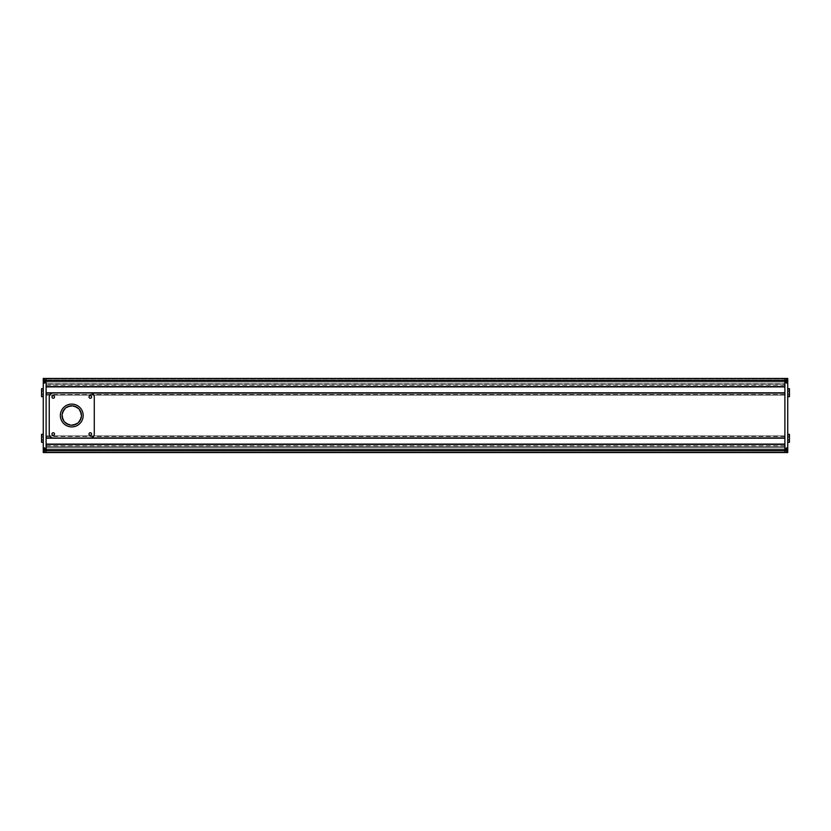 <?xml version="1.0" encoding="UTF-8"?>
<svg xmlns="http://www.w3.org/2000/svg" width="831" height="831" viewBox="0 0 831 831"><rect width="100%" height="100%" fill="white"/><g stroke="black" fill="none" stroke-linecap="round" stroke-linejoin="round"><path stroke-width="0.62" stroke-dasharray="4.16 3.12" d="M43.264 391.546L43.264 395.005L43.264 390.393L43.264 391.546L41.55 391.546L43.264 391.546M43.264 439.454L43.264 435.995L43.264 439.454L41.55 439.454L43.264 439.454M41.55 435.995L41.55 437.148L43.264 437.148L41.55 437.148L41.55 439.454L41.55 435.995L43.264 435.995M41.55 440.607L41.55 439.454L41.55 440.607L43.264 440.607M41.55 434.312L41.55 442.289M43.264 434.312L43.264 442.289L43.264 434.312M41.55 390.393L41.55 391.546L41.55 390.393L43.264 390.393M41.55 395.005L41.55 393.852L43.264 393.852L41.55 393.852L41.55 391.546L41.55 395.005L43.264 395.005M41.55 388.711L41.55 396.688M43.264 388.711L43.264 396.688L43.264 388.711M44.967 450.288L44.967 449.01L45.393 450.288L43.264 450.36L43.264 451.015L43.264 448.387L43.264 451.015L43.264 450.36L44.967 450.288M44.967 449.01L45.393 448.418L44.967 449.114L43.264 449.041L43.264 448.387L43.264 449.041L44.967 449.01M44.967 450.984L45.393 450.392L45.393 450.984L43.264 451.015L45.393 450.984L45.393 450.288L44.967 450.984M44.967 448.418L43.264 448.387L45.393 448.418L45.393 449.01L44.967 448.418M43.264 451.7L43.264 447.712L43.264 451.7L43.264 447.712L43.264 451.7L44.967 451.7L44.967 447.712L43.264 447.712L44.967 447.712L44.967 451.7L44.967 447.712L44.967 451.7L43.264 451.7M45.393 449.114L45.393 450.288L45.393 449.114M44.967 449.041L43.264 449.041L44.967 449.041M44.967 450.36L43.264 450.36L44.967 450.36M44.967 380.712L44.967 381.99L45.393 380.712L43.264 380.64L43.264 379.985L43.264 382.613L43.264 379.985L43.264 380.64L44.967 380.712M44.967 381.99L45.393 382.582L44.967 381.886L43.264 381.959L43.264 382.613L43.264 381.959L44.967 381.99M45.393 380.016L45.393 380.712L45.393 380.016L43.264 379.985L45.393 380.016M45.393 382.582L43.264 382.613L45.393 382.582L45.393 381.99L45.393 382.582M43.264 383.288L43.264 379.3L43.264 383.288L43.264 379.3L43.264 383.288L44.967 383.288L44.967 379.3L43.264 379.3L44.967 379.3L44.967 383.288L44.967 379.3L44.967 383.288L43.264 383.288M45.393 381.886L45.393 380.712L45.393 381.886M44.967 381.959L43.264 381.959L44.967 381.959M44.967 380.64L43.264 380.64L44.967 380.64M43.264 383.382L43.264 379.216L43.264 383.382L43.264 379.216L43.264 383.382L44.967 383.382L44.967 379.216L43.264 379.216L44.967 379.216L44.967 383.382L43.264 383.382M43.264 451.784L43.264 447.618L43.264 451.784L43.264 447.618L43.264 451.784L44.967 451.784L44.967 447.618L43.264 447.618L44.967 447.618L44.967 451.784L43.264 451.784M44.967 451.784L44.967 447.618L44.967 451.784M44.967 383.382L44.967 379.216L44.967 383.382M784.89 378.448L46.11 378.448L784.89 378.448L784.89 452.552L46.11 452.552L784.89 452.043L46.11 452.043L46.11 450.838L784.89 450.838L46.11 450.838L46.11 447.712L784.89 447.712L784.89 450.672L784.89 447.712L46.11 447.712L46.11 450.838L784.89 450.838L46.11 450.838L46.11 452.043L784.89 452.043L784.89 451.015L784.89 452.043L46.11 452.552L784.89 452.552L43.264 452.552L43.264 378.448L784.89 378.448L784.89 452.552L43.264 452.552L43.264 378.448L787.736 378.448L787.736 452.552L43.264 452.552L43.264 378.448L46.11 378.448L46.11 452.552L46.11 378.448L787.736 378.448L787.736 452.552L787.736 378.448M787.736 439.454L787.736 435.995L787.736 440.607L787.736 439.454L789.45 439.454L787.736 439.454M787.736 391.546L787.736 395.005L787.736 391.546L789.45 391.546L787.736 391.546M789.45 395.005L789.45 393.852L787.736 393.852L789.45 393.852L789.45 391.546L789.45 395.005L787.736 395.005M789.45 390.393L789.45 391.546L789.45 390.393L787.736 390.393M789.45 396.688L789.45 388.711M787.736 396.688L787.736 388.711L787.736 396.688M789.45 440.607L789.45 439.454L789.45 440.607L787.736 440.607M789.45 435.995L789.45 437.148L787.736 437.148L789.45 437.148L789.45 439.454L789.45 435.995L787.736 435.995M789.45 442.289L789.45 434.312M787.736 442.289L787.736 434.312L787.736 442.289M786.033 380.712L786.033 381.99L785.607 380.712L787.736 380.64L787.736 379.985L787.736 382.613L787.736 379.985L787.736 380.64L786.033 380.712M786.033 381.99L785.607 382.582L786.033 381.886L787.736 381.959L787.736 382.613L787.736 381.959L786.033 381.99M786.033 380.016L785.607 380.608L785.607 380.016L787.736 379.985L785.607 380.016L785.607 380.712L786.033 380.016M786.033 382.582L787.736 382.613L785.607 382.582L785.607 381.99L786.033 382.582M787.736 379.3L787.736 383.288L787.736 379.3L787.736 383.288L787.736 379.3L786.033 379.3L786.033 383.288L787.736 383.288L786.033 383.288L786.033 379.3L786.033 383.288L786.033 379.3L787.736 379.3M785.607 381.886L785.607 380.712L785.607 381.886M786.033 381.959L787.736 381.959L786.033 381.959M786.033 380.64L787.736 380.64L786.033 380.64M786.033 450.288L786.033 449.01L785.607 450.288L787.736 450.36L787.736 451.015L787.736 448.387L787.736 451.015L787.736 450.36L786.033 450.288M786.033 449.01L785.607 448.418L786.033 449.114L787.736 449.041L787.736 448.387L787.736 449.041L786.033 449.01M785.607 450.984L785.607 450.288L785.607 450.984L787.736 451.015L785.607 450.984M785.607 448.418L787.736 448.387L785.607 448.418L785.607 449.01L785.607 448.418M787.736 447.712L787.736 451.7L787.736 447.712L787.736 451.7L787.736 447.712L786.033 447.712L786.033 451.7L787.736 451.7L786.033 451.7L786.033 447.712L786.033 451.7L786.033 447.712L787.736 447.712M785.607 449.114L785.607 450.288L785.607 449.114M786.033 449.041L787.736 449.041L786.033 449.041M786.033 450.36L787.736 450.36L786.033 450.36M787.736 447.618L787.736 451.784L787.736 447.618L787.736 451.784L787.736 447.618L786.033 447.618L786.033 451.784L787.736 451.784L786.033 451.784L786.033 447.618L787.736 447.618M787.736 379.216L787.736 383.382L787.736 379.216L787.736 383.382L787.736 379.216L786.033 379.216L786.033 383.382L787.736 383.382L786.033 383.382L786.033 379.216L787.736 379.216M786.033 379.216L786.033 383.382L786.033 379.216M786.033 447.618L786.033 451.784L786.033 447.618M71.767 425.192A9.692 9.692 0 0 1 62.076 415.5A9.692 9.692 0 0 1 71.767 405.808A9.692 9.692 0 0 1 81.448 415.5A9.692 9.692 0 0 1 71.767 425.192M71.767 426.905A11.405 11.405 0 0 0 83.162 415.5A11.405 11.405 0 0 0 71.767 404.095A11.405 11.405 0 0 0 60.362 415.5A11.405 11.405 0 0 0 71.767 426.905M90.288 435.309A1.278 1.278 0 0 0 91.576 434.031A1.278 1.278 0 0 0 90.288 432.743A1.278 1.278 0 0 0 89.01 434.031A1.278 1.278 0 0 0 90.288 435.309M53.236 435.309A1.278 1.278 0 0 0 54.514 434.031A1.278 1.278 0 0 0 53.236 432.743A1.278 1.278 0 0 0 51.958 434.031A1.278 1.278 0 0 0 53.236 435.309M90.288 398.257A1.278 1.278 0 0 0 91.576 396.969A1.278 1.278 0 0 0 90.288 395.691A1.278 1.278 0 0 0 89.01 396.969A1.278 1.278 0 0 0 90.288 398.257M53.236 398.257A1.278 1.278 0 0 0 54.514 396.969A1.278 1.278 0 0 0 53.236 395.691A1.278 1.278 0 0 0 51.958 396.969A1.278 1.278 0 0 0 53.236 398.257M49.247 396.969L49.247 434.031A3.989 3.989 0 0 0 53.236 438.02L90.288 438.02A3.989 3.989 0 0 0 94.277 434.031L94.277 396.969A3.989 3.989 0 0 0 90.288 392.98L53.236 392.98A3.989 3.989 0 0 0 49.247 396.969M776.196 378.614L782.179 378.614L776.196 378.448M780.631 378.448L777.245 378.448M777.754 378.614L776.933 378.448M54.804 452.386L48.821 452.386L54.804 452.552M50.369 452.552L53.755 452.552M53.246 452.386L54.067 452.552M71.767 406.38A9.12 9.12 0 0 0 62.637 415.5A9.12 9.12 0 0 0 71.767 424.62A9.12 9.12 0 0 0 80.887 415.5A9.12 9.12 0 0 0 71.767 406.38A9.12 9.12 0 0 0 62.637 415.5A9.12 9.12 0 0 0 71.767 424.62A9.12 9.12 0 0 0 80.887 415.5A9.12 9.12 0 0 0 71.767 406.38M759.378 378.448L756.761 378.448L759.378 378.448M758.734 378.614L756.542 378.614L758.734 378.448M771.802 378.448L769.34 378.448L771.802 378.448M770.181 378.448L771.106 378.448M771.667 378.448L769.838 378.448M761.289 378.448L759.835 378.448L761.289 378.448M760.116 378.614L761.632 378.614L760.116 378.448M767.345 378.448L767.917 378.448L767.345 378.448M763.928 378.448L765.247 378.448M763.886 378.614L763.357 378.614L763.886 378.448M765.029 378.448L763.928 378.614M763.834 378.448L762.848 378.448M765.476 378.448L766.12 378.448M759.274 378.448L756.376 378.448L759.274 378.448M71.622 452.552L74.239 452.552L71.622 452.552M72.266 452.386L74.458 452.386L72.266 452.552M59.198 452.552L61.66 452.552L59.198 452.552M60.819 452.552L59.894 452.552M59.333 452.552L61.162 452.552M69.711 452.552L71.165 452.552L69.711 452.552M70.884 452.386L69.368 452.386L70.884 452.552M63.655 452.552L63.083 452.552L63.655 452.552M67.072 452.552L65.753 452.552M67.114 452.386L67.643 452.386L67.114 452.552M65.971 452.552L67.072 452.386M67.166 452.552L68.152 452.552M65.524 452.552L64.88 452.552M71.726 452.552L74.624 452.552L71.726 452.552M784.89 438.186L784.89 446.392L784.89 444.398L46.11 444.398L46.11 435.911L46.11 438.186L784.89 437.906L46.11 438.186M784.89 378.957L46.11 378.957L46.11 379.985L46.11 378.957L784.89 378.957L784.89 380.162L46.11 380.162L784.89 380.162L784.89 383.288L46.11 383.288L46.11 380.328L46.11 383.288L784.89 383.288L784.89 380.162L46.11 380.162L784.89 380.162L784.89 378.957L46.11 378.957L784.89 378.957M784.89 386.602L784.89 384.608L46.11 384.608L46.11 386.882L784.89 386.602M784.89 394.808L784.89 384.608L46.11 384.608L46.11 395.089L784.89 395.089L46.11 395.089L46.11 392.814L784.89 392.814L784.89 394.808L46.11 394.808M784.89 435.911L46.11 435.911L784.89 435.911M784.89 446.392L46.11 446.392L784.89 446.392M59.406 452.386L58.845 452.552L59.406 452.386M57.246 452.552L57.806 452.552M57.246 452.386L57.921 452.386L57.297 452.552M58.357 452.552L57.474 452.386M57.806 452.386L58.845 452.386M59.333 452.386L59.894 452.386M65.971 452.386L64.267 452.552M64.267 452.386L63.561 452.386M63.405 452.386L64.86 452.386M67.166 452.386L68.152 452.386M71.622 452.386L74.239 452.552L71.622 452.386M71.726 452.386L74.146 452.386L71.726 452.386M72.39 452.552L73.492 452.386L72.39 452.552M50.629 452.552L51.512 452.552L50.649 452.386M53.205 452.386L50.369 452.386M50.421 452.386L49.87 452.386L50.421 452.552M771.594 378.614L772.155 378.448L771.594 378.614M773.754 378.448L773.194 378.448M773.754 378.614L773.079 378.614L773.703 378.448M772.643 378.448L773.526 378.614M773.194 378.614L772.155 378.614M771.667 378.614L771.106 378.614M765.029 378.614L766.733 378.448M766.733 378.614L767.439 378.614M767.595 378.614L766.14 378.614M763.834 378.614L762.848 378.614M759.378 378.614L756.761 378.448L759.378 378.614M759.274 378.614L756.854 378.614L759.274 378.614M758.61 378.448L757.508 378.614L758.61 378.448M780.371 378.448L779.488 378.448L780.351 378.614M777.795 378.614L780.631 378.614M780.579 378.614L781.13 378.614L780.579 378.448M784.89 451.015L46.11 451.015L784.89 451.015M784.89 450.672L46.11 450.672L784.89 450.672M784.89 447.878L46.11 447.878L784.89 447.878M784.89 379.985L46.11 379.985L784.89 379.985M784.89 380.328L46.11 380.328L784.89 380.328M784.89 383.122L46.11 383.122L784.89 383.122M784.89 384.888L46.11 384.888M784.89 385.169L46.11 385.169M784.89 394.517L46.11 394.517M91.233 393.094L52.291 393.094M91.233 437.906L52.291 437.906M784.89 436.192L46.11 436.192M784.89 436.483L46.11 436.483M784.89 445.832L46.11 445.832M784.89 446.112L46.11 446.112"/><path stroke-width="1.25" d="M43.264 434.312L41.55 434.312L41.55 442.289L43.264 442.289M43.264 388.711L41.55 388.711L41.55 396.688L43.264 396.688M787.736 449.706L46.11 449.706L46.11 452.552L43.264 452.552L43.264 449.706L46.11 449.706L46.11 444.398L784.89 444.398L784.89 449.706L784.89 378.448L787.736 378.448L787.736 381.294L784.89 381.294L784.89 386.602L46.11 386.602L46.11 381.294L46.11 452.552L784.89 452.552L784.89 449.706L784.89 452.552L787.736 452.552L787.736 381.294M787.736 378.448L46.11 378.448L46.11 381.294L46.11 378.448L43.264 378.448L43.264 449.706M787.736 396.688L789.45 396.688L789.45 388.711L787.736 388.711M787.736 442.289L789.45 442.289L789.45 434.312L787.736 434.312M71.767 405.808A9.692 9.692 0 0 0 62.076 415.5A9.692 9.692 0 0 0 71.767 425.192A9.692 9.692 0 0 0 81.448 415.5A9.692 9.692 0 0 0 71.767 405.808M71.767 426.905A11.405 11.405 0 0 0 83.162 415.5A11.405 11.405 0 0 0 71.767 404.095A11.405 11.405 0 0 0 60.362 415.5A11.405 11.405 0 0 0 71.767 426.905M90.288 435.309A1.278 1.278 0 0 0 91.576 434.031A1.278 1.278 0 0 0 90.288 432.743A1.278 1.278 0 0 0 89.01 434.031A1.278 1.278 0 0 0 90.288 435.309M53.236 435.309A1.278 1.278 0 0 0 54.514 434.031A1.278 1.278 0 0 0 53.236 432.743A1.278 1.278 0 0 0 51.958 434.031A1.278 1.278 0 0 0 53.236 435.309M90.288 398.257A1.278 1.278 0 0 0 91.576 396.969A1.278 1.278 0 0 0 90.288 395.691A1.278 1.278 0 0 0 89.01 396.969A1.278 1.278 0 0 0 90.288 398.257M53.236 398.257A1.278 1.278 0 0 0 54.514 396.969A1.278 1.278 0 0 0 53.236 395.691A1.278 1.278 0 0 0 51.958 396.969A1.278 1.278 0 0 0 53.236 398.257M49.247 396.969L49.247 434.031A3.989 3.989 0 0 0 53.236 438.02L90.288 438.02A3.989 3.989 0 0 0 94.277 434.031L94.277 396.969A3.989 3.989 0 0 0 90.288 392.98L53.236 392.98A3.989 3.989 0 0 0 49.247 396.969M784.89 444.118L46.11 444.118L784.89 444.118M784.89 378.448L784.89 381.294L43.264 381.294M784.89 386.882L46.11 386.882L784.89 386.882M784.89 392.814L46.11 392.814L784.89 392.814M91.233 393.094L784.89 393.094L784.89 437.906L91.233 437.906M52.291 437.906L46.11 437.906L46.11 393.094L52.291 393.094M784.89 438.186L46.11 438.186"/></g></svg>
